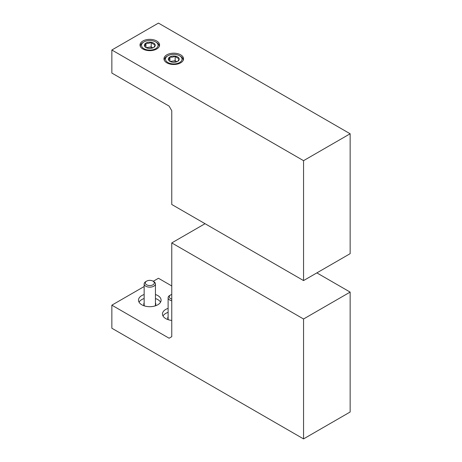 <?xml version="1.0" encoding="UTF-8"?>
<svg xmlns="http://www.w3.org/2000/svg" width="462" height="462" viewBox="0 0 462 462"><rect width="100%" height="100%" fill="white"/><g stroke="black" fill="none" stroke-linecap="round" stroke-linejoin="round"><path stroke-width="0.69" d="M303.551 280.573L350.144 253.673L350.144 133.772L158.449 23.1L111.856 50L111.856 73.06L169.098 106.104L171.76 110.718L171.76 204.481L303.551 280.573L303.551 160.672L350.144 133.772M180.682 54.839A9.789 5.654 180 0 1 183.547 58.836A9.789 5.654 180 0 1 173.758 64.489A9.789 5.654 180 0 1 163.97 58.836A9.789 5.654 180 0 1 170.01 53.615A9.789 5.654 180 0 1 180.682 54.839M156.716 41.008A9.789 5.654 180 0 1 159.586 45.005A9.789 5.654 180 0 1 149.798 50.658A9.789 5.654 180 0 1 140.009 45.005A9.789 5.654 180 0 1 146.05 39.784A9.789 5.654 180 0 1 156.716 41.008M303.551 160.672L111.856 50M144.548 46.125C145.01 45.894 145.484 44.883 145.952 43.093C147.69 43.601 149.44 43.33 151.201 42.279C152.483 43.792 153.759 44.531 155.047 44.502C154.579 46.275 154.112 47.286 153.638 47.528A5.434 3.136 180 0 1 148.389 48.343A5.434 3.136 180 0 1 145.952 47.528A5.434 3.136 180 0 1 144.548 46.125A5.434 3.136 180 0 1 145.952 43.093A5.434 3.136 180 0 1 151.201 42.279A5.434 3.136 180 0 1 155.047 44.502A5.434 3.136 180 0 1 153.638 47.528M155.654 48.695A8.281 4.782 180 0 1 143.936 48.695A8.281 4.782 180 0 1 143.936 41.932A8.281 4.782 180 0 1 155.654 41.932A8.281 4.782 180 0 1 155.654 48.695M140.402 46.598A9.413 5.434 180 0 1 140.384 46.235A9.413 5.434 180 0 1 143.139 42.389L143.936 41.932M155.654 41.932L156.451 42.389A9.413 5.434 180 0 1 159.211 46.235A9.413 5.434 180 0 1 159.188 46.598M152.916 47.881L151.201 46.893L148.579 47.297A4.707 2.72 180 0 1 152.905 47.886M146.685 47.886A4.707 2.72 180 0 1 148.579 47.297L146.206 47.667M151.201 46.893L151.201 42.279M145.952 47.482L145.952 43.093M168.509 59.956C168.977 59.731 169.444 58.72 169.912 56.93C171.656 57.432 173.406 57.161 175.162 56.116C176.444 57.629 177.726 58.368 179.008 58.333C178.54 60.112 178.072 61.123 177.599 61.365A5.434 3.136 180 0 1 172.349 62.179A5.434 3.136 180 0 1 169.912 61.365A5.434 3.136 180 0 1 168.509 59.956A5.434 3.136 180 0 1 169.912 56.93A5.434 3.136 180 0 1 175.162 56.116A5.434 3.136 180 0 1 179.008 58.333A5.434 3.136 180 0 1 177.599 61.365M179.614 62.526A8.281 4.782 180 0 1 167.902 62.526A8.281 4.782 180 0 1 167.902 55.763A8.281 4.782 180 0 1 179.614 55.763A8.281 4.782 180 0 1 179.614 62.526M164.368 60.435A9.413 5.434 180 0 1 164.345 60.066A9.413 5.434 180 0 1 167.1 56.225L167.902 55.763M179.614 55.763L180.417 56.225A9.413 5.434 180 0 1 183.171 60.066A9.413 5.434 180 0 1 183.148 60.435M176.877 61.717L175.162 60.724L172.54 61.134A4.707 2.72 180 0 1 176.871 61.717M170.645 61.717A4.707 2.72 180 0 1 172.54 61.134L170.172 61.498M175.162 60.724L175.162 56.116M169.912 61.319L169.912 56.93M303.551 318.999L303.551 438.9L111.856 328.228L111.856 305.168L169.098 338.219L171.76 336.683L171.76 242.914L303.551 318.999L350.144 292.1L350.144 412L303.551 438.9M171.76 285.955L158.449 278.268L153.24 281.277M144.15 286.527L111.856 305.168M168.11 308.362A11.296 6.52 0 0 0 162.462 314.01A11.296 6.52 0 0 0 165.771 318.618A11.296 6.52 0 0 0 171.76 320.426M144.15 294.525A11.296 6.52 0 0 0 138.502 300.173A11.296 6.52 0 0 0 141.811 304.787A11.296 6.52 0 0 0 154.117 306.196A11.296 6.52 0 0 0 161.094 300.173A11.296 6.52 0 0 0 155.446 294.525M205.041 223.7L171.76 242.914M316.863 272.886L350.144 292.1M154.943 305.977A6.023 3.477 0 0 0 155.821 304.169A6.023 3.477 0 0 0 155.446 302.957M144.15 302.957A6.023 3.477 0 0 0 143.774 304.169A6.023 3.477 0 0 0 144.652 305.977M160.551 302.171A11.296 6.52 0 0 0 155.446 298.521M144.15 298.521A11.296 6.52 0 0 0 139.045 302.171M168.11 316.793A6.023 3.477 0 0 0 167.735 318.006A6.023 3.477 0 0 0 168.613 319.814M168.11 312.358A11.296 6.52 0 0 0 163.005 316.008M146.621 281.121L145.801 281.595A5.648 3.263 0 0 0 144.15 283.899A5.648 3.263 0 0 0 147.632 286.914A5.648 3.263 0 0 0 153.788 286.203A5.648 3.263 0 0 0 155.446 283.899A5.648 3.263 0 0 0 153.788 281.595L152.974 281.121A4.493 2.593 0 0 0 146.621 281.121A4.493 2.593 0 0 0 146.621 284.788A4.493 2.593 0 0 0 152.974 284.788A4.493 2.593 0 0 0 152.974 281.121M171.76 294.467A4.493 2.593 0 0 0 170.582 294.958L169.762 295.426A5.648 3.263 0 0 0 168.11 297.736A5.648 3.263 0 0 0 171.76 300.785M170.582 294.958A4.493 2.593 0 0 0 171.76 299.116M140.384 46.235L140.384 46.558M159.211 46.235L159.211 46.558M164.345 60.066L164.345 60.389M183.171 60.066L183.171 60.389M155.446 305.382L155.446 283.899M144.15 305.382L144.15 283.899M168.11 319.213L168.11 297.736"/></g></svg>
